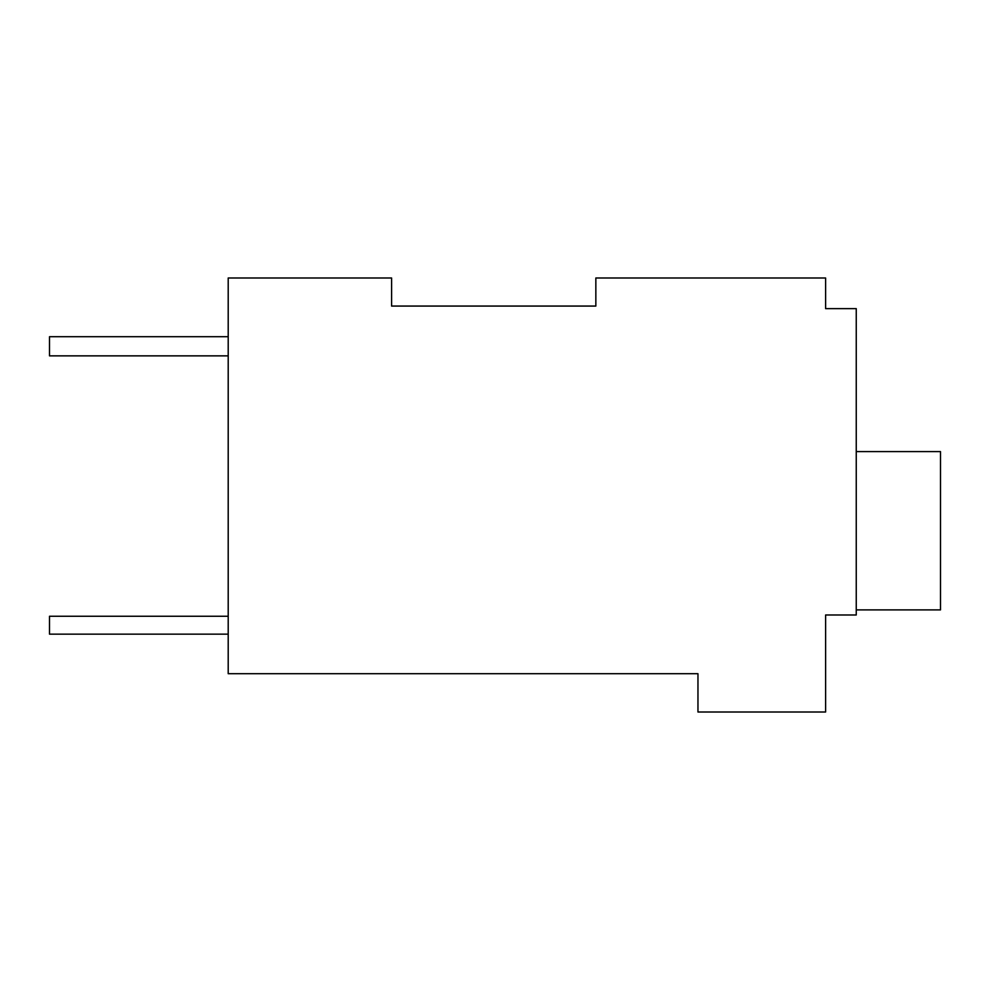<?xml version="1.0" encoding="UTF-8"?>
<svg xmlns="http://www.w3.org/2000/svg" width="990" height="990" viewBox="0 0 990 990"><rect width="100%" height="100%" fill="white"/><g stroke="black" fill="none" stroke-linecap="round" stroke-linejoin="round"><path stroke-width="1.49" d="M595.844 306.071L595.844 277.992L825.611 277.992L825.611 308.632L856.251 308.632L856.251 614.988L825.611 614.988L825.611 712.008L697.962 712.008L697.962 673.707L228.207 673.707L228.207 277.992L391.595 277.992L391.595 306.071L595.844 306.071L391.595 306.071M825.611 303.522L825.611 308.632M856.251 609.889L940.5 609.889L940.5 451.601L856.251 451.601M228.207 355.856L49.5 355.856L49.5 336.711L228.207 336.711M228.207 616.263L49.5 616.263L49.5 634.145L228.207 634.145"/></g></svg>
